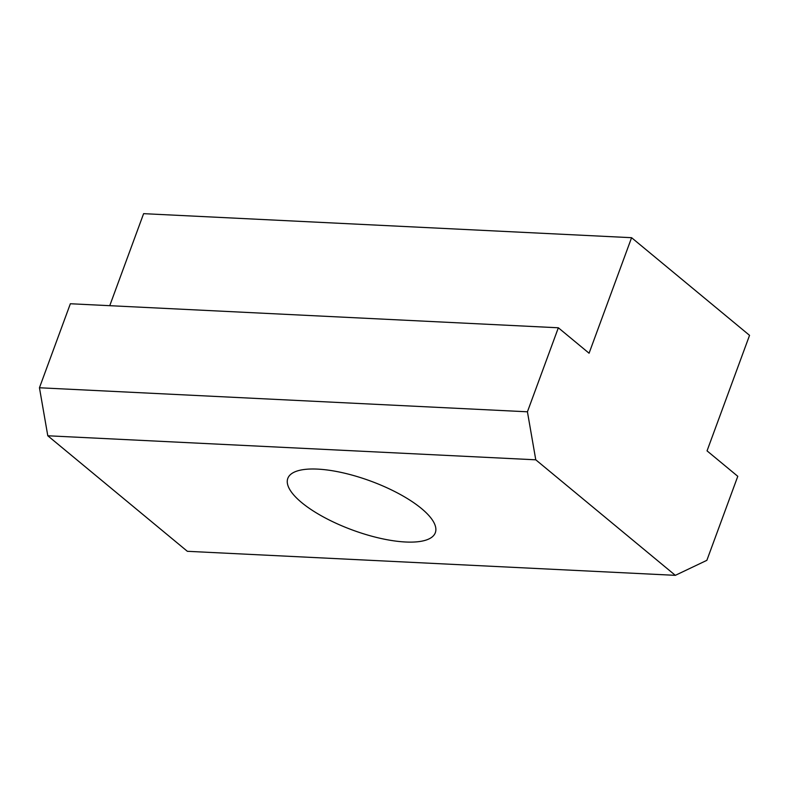 <?xml version="1.0" encoding="UTF-8"?>
<svg xmlns="http://www.w3.org/2000/svg" width="789" height="789" viewBox="0 0 789 789"><rect width="100%" height="100%" fill="white"/><g stroke="black" fill="none" stroke-linecap="round" stroke-linejoin="round"><path stroke-width="1.18" d="M317.543 469.11A78.604 26.106 20.2 0 1 399.086 493.815A78.604 26.106 20.2 0 1 435.331 532.693A78.604 26.106 20.2 0 1 405.595 542.004A78.604 26.106 20.2 0 1 324.052 517.298A78.604 26.106 20.2 0 1 287.798 478.42A78.604 26.106 20.2 0 1 317.543 469.11M558.346 327.78L70.359 303.745L39.45 387.764L47.794 435.775L187.358 551.304L675.335 575.339L535.77 459.809L527.427 411.799L558.346 327.78L589.077 353.225L631.585 237.696L749.55 335.345L707.043 450.864L737.784 476.309L706.865 560.328L675.335 575.339M631.585 237.696L143.608 213.661L109.75 305.688M47.794 435.775L535.77 459.809M39.45 387.764L527.427 411.799"/></g></svg>
